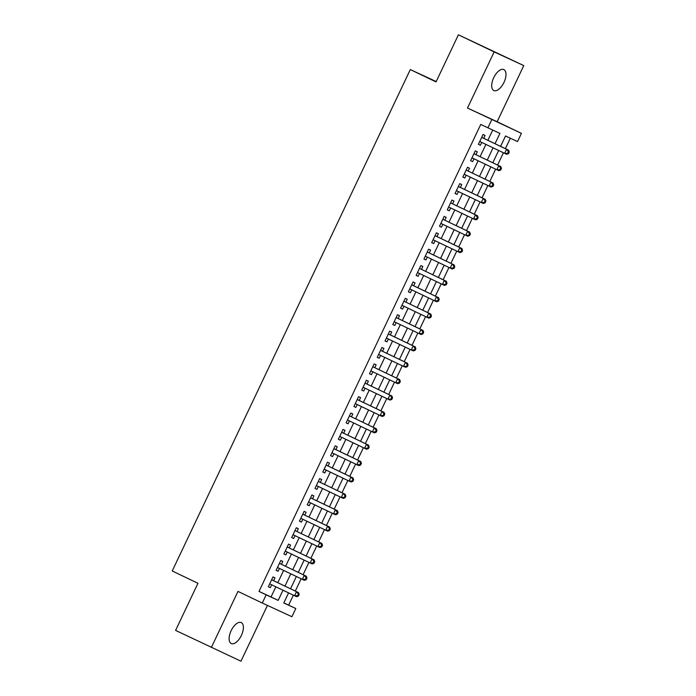 <?xml version="1.0" encoding="UTF-8"?>
<svg xmlns="http://www.w3.org/2000/svg" width="696" height="696" viewBox="0 0 696 696"><rect width="100%" height="100%" fill="white"/><g stroke="black" fill="none" stroke-linecap="round" stroke-linejoin="round"><path stroke-width="1.04" d="M241.381 635.422A11.606 5.646 115.6 0 0 241.268 622.589A11.606 5.646 115.6 0 0 231.133 630.689A11.606 5.646 115.6 0 0 231.246 643.53A11.606 5.646 115.6 0 0 241.381 635.422M503.965 82.424A11.606 5.646 115.6 0 0 503.852 69.591A11.606 5.646 115.6 0 0 493.716 77.691A11.606 5.646 115.6 0 0 493.829 90.523A11.606 5.646 115.6 0 0 503.965 82.424M283.837 602.875L295.8 608.53L291.911 616.717L262.279 603.032L266.168 594.845L278.183 600.387L283.002 590.234M436.209 81.545L410.301 69.583L172.225 570.972L197.96 583.292L175.592 630.402L240.964 661.2L267.447 605.424M410.301 69.583L436.035 81.91L458.403 34.8L523.775 65.598L494.143 51.913L467.495 108.037L521.426 133.354L517.537 141.549L505.522 135.998L500.598 146.377M467.495 108.037L497.127 121.722L523.775 65.598M497.127 121.722L521.426 133.354M288.649 605.102L293.355 595.193M295.313 591.069L301.133 578.811M303.099 574.687L308.92 562.42M310.877 558.296L316.697 546.038M318.655 541.914L324.475 529.656M326.433 525.532L332.262 513.265M334.219 509.141L340.04 496.883M341.997 492.759L347.817 480.501M349.775 476.377L355.595 464.11M357.561 459.986L363.382 447.728M365.339 443.604L371.159 431.346M373.117 427.222L378.937 414.955M380.895 410.831L386.724 398.573M388.681 394.449L394.501 382.191M396.459 378.058L402.279 365.8M404.237 361.676L410.057 349.418M412.015 345.294L417.844 333.027M419.801 328.904L425.621 316.645M427.579 312.521L433.399 300.263M435.357 296.139L441.186 283.872M443.143 279.749L448.963 267.49M450.921 263.366L456.741 251.108M458.699 246.984L464.519 234.717M466.477 230.594L472.306 218.335M474.263 214.211L480.083 201.953M482.041 197.829L487.861 185.562M489.819 181.439L495.639 169.18M497.605 165.056L503.425 152.798M505.383 148.674L510.342 138.226M458.403 34.8L494.143 51.913M273.632 580.69L274.998 577.819L272.997 576.897L268.325 586.728L270.326 587.65L271.675 584.814M281.419 564.299L282.776 561.437L280.775 560.506L276.103 570.337L278.113 571.268L279.461 568.423M289.197 547.917L290.554 545.046L288.553 544.124L283.89 553.955L285.891 554.877L287.239 552.041M296.975 531.535L298.34 528.664L296.339 527.742L291.668 537.573L293.668 538.495L295.017 535.659M304.752 515.144L306.118 512.282L304.117 511.351L299.445 521.182L301.446 522.113L302.795 519.268M312.539 498.762L313.896 495.891L311.895 494.969L307.232 504.8L309.233 505.722L310.581 502.886M320.317 482.38L321.683 479.509L319.673 478.587L315.01 488.418L317.011 489.34L318.359 486.504M328.094 465.989L329.46 463.127L327.459 462.196L322.787 472.027L324.788 472.958L326.137 470.113M335.881 449.607L337.238 446.736L335.237 445.814L330.565 455.645L332.575 456.567L333.923 453.731M343.659 433.225L345.016 430.354L343.015 429.432L338.352 439.263L340.353 440.185L341.701 437.349M351.436 416.834L352.802 413.972L350.801 413.041L346.13 422.872L348.13 423.803L349.479 420.958M359.214 400.452L360.58 397.581L358.579 396.659L353.907 406.49L355.908 407.412L357.257 404.576M367.001 384.061L368.358 381.199L366.357 380.277L361.694 390.108L363.695 391.03L365.043 388.185M374.779 367.679L376.144 364.817L374.135 363.886L369.472 373.717L371.473 374.648L372.821 371.803M382.556 351.297L383.922 348.426L381.921 347.504L377.249 357.335L379.25 358.257L380.599 355.421M390.343 334.906L391.7 332.044L389.699 331.122L385.027 340.953L387.028 341.875L388.377 339.03M398.121 318.524L399.478 315.653L397.477 314.731L392.814 324.562L394.815 325.484L396.163 322.648M405.899 302.142L407.264 299.271L405.255 298.349L400.591 308.18L402.592 309.102L403.941 306.266M413.676 285.751L415.042 282.889L413.041 281.958L408.369 291.789L410.37 292.72L411.719 289.875M421.463 269.369L422.82 266.498L420.819 265.576L416.147 275.407L418.157 276.329L419.505 273.493M429.241 252.987L430.598 250.116L428.597 249.194L423.934 259.025L425.935 259.947L427.283 257.111M437.018 236.596L438.384 233.734L436.383 232.803L431.711 242.634L433.712 243.565L435.061 240.72M444.805 220.214L446.162 217.343L444.161 216.421L439.489 226.252L441.49 227.174L442.839 224.338M452.583 203.832L453.94 200.961L451.939 200.039L447.276 209.87L449.277 210.792L450.625 207.956M460.361 187.441L461.726 184.579L459.717 183.648L455.053 193.479L457.055 194.41L458.403 191.565M468.138 171.059L469.504 168.188L467.503 167.266L462.831 177.097L464.832 178.019L466.181 175.183M475.925 154.677L477.282 151.806L475.281 150.884L470.609 160.715L472.619 161.637L473.967 158.801M495.03 143.715L499.919 133.415L480.753 124.445L259.016 591.417L271.031 596.968L275.851 586.815M277.808 582.691L283.637 570.424M285.595 566.3L291.415 554.042M293.373 549.918L299.193 537.66M301.15 533.536L306.971 521.269M308.937 517.145L314.757 504.887M316.715 500.763L322.535 488.505M324.493 484.373L330.313 472.114M332.27 467.99L338.099 455.732M340.057 451.608L345.877 439.341M347.835 435.217L353.655 422.959M355.613 418.835L361.433 406.577M363.399 402.453L369.219 390.186M371.177 386.062L376.997 373.804M378.955 369.68L384.775 357.422M386.732 353.298L392.561 341.031M394.519 336.907L400.339 324.649M402.297 320.525L408.117 308.267M410.075 304.143L415.895 291.876M417.861 287.752L423.681 275.494M425.639 271.37L431.459 259.112M433.417 254.988L439.237 242.721M441.194 238.597L447.023 226.339M448.981 222.215L454.801 209.957M456.759 205.825L462.579 193.566M464.537 189.442L470.357 177.184M472.314 173.06L478.143 160.793M480.101 156.67L485.921 144.411M487.879 140.287L492.725 130.091M483.703 138.286L485.06 135.424L483.059 134.493L478.396 144.324L480.397 145.255L481.745 142.41M262.279 603.032L237.971 591.4L211.332 647.515M259.016 591.417L266.168 594.845M487.905 127.864L491.794 119.669M288.57 592.905L283.785 602.98L295.8 608.53M498.64 150.501L492.812 162.76M490.854 166.883L485.034 179.15M483.076 183.274L477.256 195.532M475.298 199.656L469.478 211.915M467.512 216.047L461.692 228.305M459.734 232.429L453.914 244.688M451.956 248.811L446.136 261.078M444.178 265.202L438.35 277.46M436.392 281.584L430.572 293.842M428.614 297.966L422.794 310.233M420.836 314.357L415.016 326.615M413.059 330.739L407.23 342.998M405.272 347.121L399.452 359.388M397.494 363.512L391.674 375.77M389.716 379.894L383.887 392.152M381.93 396.276L376.11 408.543M374.152 412.667L368.332 424.925M366.374 429.049L360.554 441.308M358.597 445.431L352.768 457.698M350.81 461.822L344.99 474.08M343.032 478.204L337.212 490.462M335.255 494.595L329.434 506.853M327.468 510.977L321.648 523.235M319.69 527.359L313.87 539.626M311.912 543.75L306.092 556.008M304.135 560.132L298.306 572.39M296.348 576.514L290.528 588.781M284.96 586.11L290.78 573.852M292.738 569.728L298.558 557.461M300.524 553.337L306.344 541.079M308.302 536.955L314.122 524.697M316.08 520.573L321.9 508.306M323.858 504.182L329.686 491.924M331.644 487.8L337.464 475.542M339.422 471.418L345.242 459.151M347.2 455.027L353.02 442.769M354.986 438.645L360.806 426.387M362.764 422.263L368.584 409.996M370.542 405.872L376.362 393.614M378.32 389.49L384.149 377.223M386.106 373.1L391.926 360.841M393.884 356.717L399.704 344.459M401.662 340.335L407.482 328.068M409.439 323.945L415.268 311.686M417.226 307.562L423.046 295.304M425.004 291.18L430.824 278.913M432.781 274.79L438.611 262.531M440.568 258.407L446.388 246.149M448.346 242.025L454.166 229.758M456.124 225.635L461.944 213.376M463.901 209.252L469.73 196.994M471.688 192.87L477.508 180.603M479.466 176.48L485.286 164.221M487.243 160.097L493.064 147.839M271.031 596.968L278.183 600.387M478.404 144.298L480.397 145.255M470.627 160.68L472.619 161.637M462.849 177.071L464.832 178.019M455.062 193.453L457.055 194.41M447.284 209.844L449.277 210.792M439.507 226.226L441.49 227.174M431.729 242.608L433.712 243.565M423.942 258.999L425.935 259.947M416.165 275.381L418.157 276.329M408.387 291.763L410.37 292.72M400.6 308.154L402.592 309.102M392.822 324.536L394.815 325.484M385.045 340.918L387.028 341.875M377.267 357.309L379.25 358.257M369.48 373.691L371.473 374.648M361.702 390.073L363.695 391.03M353.925 406.464L355.908 407.412M346.138 422.846L348.13 423.803M338.36 439.228L340.353 440.185M330.583 455.619L332.575 456.567M322.805 472.001L324.788 472.958M315.018 488.392L317.011 489.34M307.24 504.774L309.233 505.722M299.463 521.156L301.446 522.113M291.685 537.547L293.668 538.495M283.898 553.929L285.891 554.877M276.121 570.311L278.113 571.268M268.343 586.702L270.326 587.65M508.472 153.677L509.246 152.041L508.445 151.667L507.671 153.311L508.472 153.677L506.627 154.294L479.753 141.462M507.671 153.311L504.626 153.372L506.575 149.275L508.576 150.197L482.554 137.738A1.81 1.583 -65.2 0 1 482.084 137.364L481.841 137.077M481.702 137.364L506.575 149.275L508.445 151.667M480.336 141.74A1.81 1.583 -65.2 0 0 480.022 141.697L479.64 141.697M509.246 152.041L508.576 150.197M500.694 170.068L501.468 168.423L500.668 168.058L499.893 169.694L500.694 170.068L498.849 170.685L471.975 157.844M499.893 169.694L496.848 169.754L498.797 165.657L500.798 166.588L474.776 154.129A1.81 1.583 -65.2 0 1 474.298 153.755L474.054 153.459M474.776 154.129L498.797 165.657L500.668 168.058M472.558 158.123A1.81 1.583 -65.2 0 0 472.245 158.088L471.862 158.079M501.468 168.423L500.798 166.588M492.907 186.45L493.69 184.814L492.89 184.44L492.107 186.084L492.907 186.45L491.072 187.067L464.197 174.226M492.107 186.084L489.07 186.145L491.011 182.047L493.012 182.97L466.999 170.511A1.81 1.583 -65.2 0 1 466.52 170.137L466.277 169.841M466.999 170.511L491.011 182.047L492.89 184.44M464.78 174.513A1.81 1.583 -65.2 0 0 464.467 174.47L464.084 174.461M493.69 184.814L493.012 182.97M485.129 202.832L485.912 201.196L485.112 200.831L484.329 202.466L485.129 202.832L483.294 203.45L456.411 190.617M484.329 202.466L481.284 202.527L483.233 198.43L485.234 199.352L459.221 186.893A1.81 1.583 -65.2 0 1 458.742 186.519L458.499 186.232M458.36 186.519L483.233 198.43L485.112 200.831M456.994 190.895A1.81 1.583 -65.2 0 0 456.68 190.852L456.306 190.852M485.912 201.196L485.234 199.352M477.352 219.223L478.126 217.578L477.325 217.213L476.551 218.849L477.352 219.223L475.507 219.84L448.633 206.999M476.551 218.849L473.506 218.909L475.455 214.812L477.456 215.743L451.434 203.284A1.81 1.583 -65.2 0 1 450.956 202.91L450.721 202.614M451.434 203.284L475.455 214.812L477.325 217.213M449.216 207.278A1.81 1.583 -65.2 0 0 448.903 207.243L448.52 207.234M478.126 217.578L477.456 215.743M469.574 235.605L470.348 233.969L469.548 233.595L468.773 235.239L469.574 235.605L467.729 236.222L440.855 223.381M468.773 235.239L465.728 235.3L467.668 231.202L469.678 232.125L443.656 219.666A1.81 1.583 -65.2 0 1 443.178 219.292L442.934 218.996M443.656 219.666L467.668 231.202L469.548 233.595M441.438 223.668A1.81 1.583 -65.2 0 0 441.125 223.625L440.742 223.616M470.348 233.969L469.678 232.125M461.787 251.987L462.57 250.351L461.77 249.986L460.987 251.621L461.787 251.987L459.952 252.605L433.077 239.772M460.987 251.621L457.951 251.682L459.891 247.585L461.892 248.507L435.879 236.048A1.81 1.583 -65.2 0 1 435.4 235.674L435.157 235.387M435.017 235.674L459.891 247.585L461.77 249.986M433.66 240.05A1.81 1.583 -65.2 0 0 433.338 240.007L432.964 240.007M462.57 250.351L461.892 248.507M454.01 268.378L454.784 266.733L453.983 266.368L453.209 268.004L454.01 268.378L452.165 268.995L425.291 256.154M453.209 268.004L450.164 268.064L452.113 263.967L454.114 264.898L428.101 252.439A1.81 1.583 -65.2 0 1 427.622 252.065L427.379 251.769M428.101 252.439L452.113 263.967L453.983 266.368M425.874 256.433A1.81 1.583 -65.2 0 0 425.56 256.398L425.178 256.389M454.784 266.733L454.114 264.898M446.232 284.76L447.006 283.124L446.206 282.75L445.431 284.394L446.232 284.76L444.387 285.377L417.513 272.545M445.431 284.394L442.386 284.455L444.335 280.358L446.336 281.28L420.314 268.821A1.81 1.583 -65.2 0 1 419.836 268.447L419.592 268.151M420.314 268.821L444.335 280.358L446.206 282.75M418.096 272.823A1.81 1.583 -65.2 0 0 417.783 272.78L417.4 272.771M447.006 283.124L446.336 281.28M438.445 301.142L439.228 299.506L438.428 299.141L437.645 300.776L438.445 301.142L436.61 301.76L409.735 288.927M437.645 300.776L434.608 300.837L436.549 296.74L438.55 297.662L412.537 285.203A1.81 1.583 -65.2 0 1 412.058 284.829L411.815 284.542M411.675 284.829L436.549 296.74L438.428 299.141M410.318 289.205A1.81 1.583 -65.2 0 0 410.005 289.162L409.622 289.162M439.228 299.506L438.55 297.662M430.667 317.533L431.45 315.888L430.65 315.523L429.867 317.159L430.667 317.533L428.832 318.15L401.949 305.309M429.867 317.159L426.822 317.219L428.771 313.13L430.772 314.053L404.759 301.594A1.81 1.583 -65.2 0 1 404.28 301.22L404.037 300.924M404.759 301.594L428.771 313.13L430.65 315.523M402.532 305.587A1.81 1.583 -65.2 0 0 402.218 305.553L401.844 305.544M431.45 315.888L430.772 314.053M422.89 333.915L423.664 332.279L422.863 331.905L422.089 333.549L422.89 333.915L421.045 334.532L394.171 321.7M422.089 333.549L419.044 333.61L420.993 329.512L422.994 330.435L396.972 317.976A1.81 1.583 -65.2 0 1 396.502 317.602L396.259 317.306M396.972 317.976L420.993 329.512L422.863 331.905M394.754 321.978A1.81 1.583 -65.2 0 0 394.441 321.935L394.058 321.935M423.664 332.279L422.994 330.435M415.112 350.305L415.886 348.661L415.086 348.296L414.311 349.931L415.112 350.305L413.267 350.915L386.393 338.082M414.311 349.931L411.266 349.992L413.207 345.895L415.216 346.825L389.195 334.358A1.81 1.583 -65.2 0 1 388.716 333.984L388.472 333.697M388.333 333.984L413.207 345.895L415.086 348.296M386.976 338.36A1.81 1.583 -65.2 0 0 386.663 338.326L386.28 338.317M415.886 348.661L415.216 346.825M407.325 366.688L408.108 365.052L407.308 364.678L406.525 366.314L407.325 366.688L405.49 367.305L378.615 354.464M406.525 366.314L403.489 366.374L405.429 362.285L407.43 363.208L381.417 350.749A1.81 1.583 -65.2 0 1 380.938 350.375L380.695 350.079M380.555 350.366L405.429 362.285L407.308 364.678M379.198 354.743A1.81 1.583 -65.2 0 0 378.876 354.708L378.502 354.699M408.108 365.052L407.43 363.208M399.548 383.07L400.322 381.434L399.521 381.06L398.747 382.704L399.548 383.07L397.703 383.687L370.829 370.855M398.747 382.704L395.702 382.765L397.651 378.668L399.652 379.59L373.639 367.131A1.81 1.583 -65.2 0 1 373.16 366.757L372.917 366.461M373.639 367.131L397.651 378.668L399.521 381.06M371.412 371.133A1.81 1.583 -65.2 0 0 371.099 371.09L370.724 371.09M400.322 381.434L399.652 379.59M391.77 399.46L392.544 397.816L391.744 397.451L390.969 399.086L391.77 399.46L389.925 400.07L363.051 387.237M390.969 399.086L387.924 399.147L389.873 395.05L391.874 395.981L365.852 383.522A1.81 1.583 -65.2 0 1 365.374 383.148L365.13 382.852M365 383.139L389.873 395.05L391.744 397.451M363.634 387.515A1.81 1.583 -65.2 0 0 363.321 387.481L362.938 387.472M392.544 397.816L391.874 395.981M383.983 415.843L384.766 414.207L383.966 413.833L383.183 415.469L383.983 415.843L382.147 416.46L355.273 403.619M383.183 415.469L380.147 415.538L382.087 411.44L384.088 412.363L358.075 399.904A1.81 1.583 -65.2 0 1 357.596 399.53L357.353 399.234M357.213 399.53L382.087 411.44L383.966 413.833M355.856 403.897A1.81 1.583 -65.2 0 0 355.543 403.863L355.16 403.854M384.766 414.207L384.088 412.363M376.205 432.225L376.988 430.589L376.188 430.215L375.405 431.859L376.205 432.225L374.37 432.842L347.487 420.01M375.405 431.859L372.36 431.92L374.309 427.822L376.31 428.745L350.297 416.286A1.81 1.583 -65.2 0 1 349.818 415.912L349.575 415.625M350.297 416.286L374.309 427.822L376.188 430.215M348.07 420.288A1.81 1.583 -65.2 0 0 347.756 420.245L347.382 420.245M376.988 430.589L376.31 428.745M368.428 448.615L369.202 446.971L368.401 446.606L367.627 448.241L368.428 448.615L366.583 449.225L339.709 436.392M367.627 448.241L364.582 448.302L366.531 444.205L368.532 445.135L342.51 432.677A1.81 1.583 -65.2 0 1 342.04 432.303L341.797 432.007M341.658 432.294L366.531 444.205L368.401 446.606M340.292 436.67A1.81 1.583 -65.2 0 0 339.979 436.636L339.596 436.627M369.202 446.971L368.532 445.135M360.65 464.998L361.424 463.362L360.624 462.988L359.849 464.623L360.65 464.998L358.805 465.615L331.931 452.774M359.849 464.623L356.804 464.693L358.745 460.595L360.754 461.518L334.733 449.059A1.81 1.583 -65.2 0 1 334.254 448.685L334.01 448.389M333.871 448.685L358.745 460.595L360.624 462.988M332.514 453.061A1.81 1.583 -65.2 0 0 332.201 453.018L331.818 453.009M361.424 463.362L360.754 461.518M352.863 481.38L353.646 479.744L352.846 479.379L352.063 481.014L352.863 481.38L351.028 481.997L324.153 469.165M352.063 481.014L349.027 481.075L350.967 476.978L352.968 477.9L326.955 465.441A1.81 1.583 -65.2 0 1 326.476 465.067L326.233 464.78M326.093 465.067L350.967 476.978L352.846 479.379M324.736 469.443A1.81 1.583 -65.2 0 0 324.414 469.4L324.04 469.4M353.646 479.744L352.968 477.9M345.085 497.77L345.868 496.126L345.059 495.761L344.285 497.396L345.085 497.77L343.241 498.388L316.367 485.547M344.285 497.396L341.24 497.457L343.189 493.36L345.19 494.29L319.177 481.832A1.81 1.583 -65.2 0 1 318.698 481.458L318.455 481.162M318.316 481.449L343.189 493.36L345.059 495.761M316.95 485.825A1.81 1.583 -65.2 0 0 316.637 485.791L316.262 485.782M345.868 496.126L345.19 494.29M337.308 514.153L338.082 512.517L337.282 512.143L336.507 513.787L337.308 514.153L335.463 514.77L308.589 501.929M336.507 513.787L333.462 513.848L335.411 509.75L337.412 510.673L311.39 498.214A1.81 1.583 -65.2 0 1 310.912 497.84L310.668 497.544M310.538 497.84L335.411 509.75L337.282 512.143M309.172 502.216A1.81 1.583 -65.2 0 0 308.859 502.173L308.476 502.164M338.082 512.517L337.412 510.673M329.53 530.535L330.304 528.899L329.504 528.534L328.721 530.169L329.53 530.535L327.685 531.152L300.811 518.32M328.721 530.169L325.685 530.23L327.625 526.133L329.626 527.055L303.613 514.596A1.81 1.583 -65.2 0 1 303.134 514.222L302.89 513.935M303.613 514.596L327.625 526.133L329.504 528.534M301.394 518.598A1.81 1.583 -65.2 0 0 301.081 518.555L300.698 518.555M330.304 528.899L329.626 527.055M321.743 546.925L322.526 545.281L321.726 544.916L320.943 546.551L321.743 546.925L319.908 547.543L293.025 534.702M320.943 546.551L317.898 546.612L319.847 542.515L321.848 543.445L295.835 530.987A1.81 1.583 -65.2 0 1 295.356 530.613L295.113 530.317M295.835 530.987L319.847 542.515L321.726 544.916M293.608 534.98A1.81 1.583 -65.2 0 0 293.294 534.946L292.92 534.937M322.526 545.281L321.848 543.445M313.966 563.308L314.74 561.672L313.94 561.298L313.165 562.942L313.966 563.308L312.121 563.925L285.247 551.093M313.165 562.942L310.12 563.003L312.069 558.905L314.07 559.828L288.048 547.369A1.81 1.583 -65.2 0 1 287.579 546.995L287.335 546.699M287.196 546.995L312.069 558.905L313.94 561.298M285.83 551.371A1.81 1.583 -65.2 0 0 285.517 551.328L285.134 551.319M314.74 561.672L314.07 559.828M306.188 579.69L306.962 578.054L306.162 577.689L305.387 579.324L306.188 579.69L304.343 580.307L277.469 567.475M305.387 579.324L302.342 579.385L304.282 575.288L306.292 576.21L280.27 563.751A1.81 1.583 -65.2 0 1 279.792 563.377L279.548 563.09M280.27 563.751L304.282 575.288L306.162 577.689M278.052 567.753A1.81 1.583 -65.2 0 0 277.739 567.71L277.356 567.71M306.962 578.054L306.292 576.21M298.401 596.081L299.184 594.436L298.384 594.071L297.601 595.706L298.401 596.081L296.566 596.698L269.691 583.857M297.601 595.706L294.565 595.767L296.505 591.678L298.506 592.601L272.493 580.142A1.81 1.583 -65.2 0 1 272.014 579.768L271.771 579.472M271.631 579.759L296.505 591.678L298.384 594.071M270.274 584.135A1.81 1.583 -65.2 0 0 269.961 584.101L269.578 584.092M299.184 594.436L298.506 592.601M481.71 137.347L482.554 137.738M458.368 186.502L459.221 186.893M435.026 235.657L435.879 236.048M411.684 284.812L412.537 285.203M388.342 333.967L389.195 334.358M380.564 350.358L381.417 350.749M365 383.122L365.852 383.522M357.222 399.513L358.075 399.904M341.666 432.277L342.51 432.677M333.88 448.668L334.733 449.059M326.102 465.05L326.955 465.441M318.324 481.432L319.177 481.832M310.538 497.823L311.39 498.214M287.204 546.978L288.048 547.369M271.64 579.751L272.493 580.142"/></g></svg>
